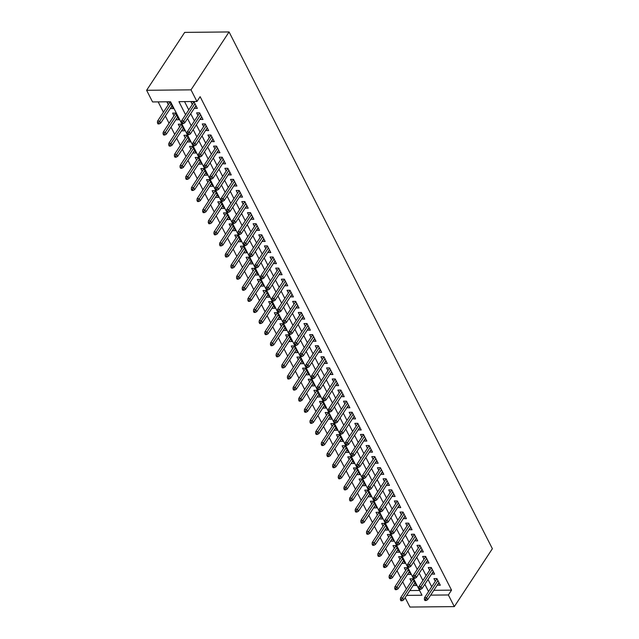 <?xml version="1.0" encoding="UTF-8"?>
<svg xmlns="http://www.w3.org/2000/svg" width="639" height="639" viewBox="0 0 639 639"><rect width="100%" height="100%" fill="white"/><g stroke="black" fill="none" stroke-linecap="round" stroke-linejoin="round"><path stroke-width="0.96" d="M406.668 595.38L421.988 595.229L170.549 101.753L152.553 101.936L146.619 90.291L184.687 32.389L229.074 31.95L492.381 548.709L454.313 606.611L448.378 594.965L451.549 590.14L200.119 96.665L196.94 101.489L178.944 101.673L185.59 114.708M454.313 606.611L409.926 607.05L405.15 597.689M158.16 101.881L163.408 112.192M165.365 116.026L169.063 123.279M171.012 127.113L174.711 134.374M176.668 138.208L180.358 145.46M182.315 149.294L186.013 156.547M187.962 160.381L191.66 167.634M193.617 171.476L197.315 178.728M199.264 182.562L202.962 189.815M204.919 193.649L208.61 200.902M210.566 204.744L214.265 211.996M216.214 215.83L219.912 223.083M221.869 226.917L225.567 234.17M227.516 238.004L231.214 245.264M233.171 249.098L236.861 256.351M238.818 260.185L242.516 267.437M244.465 271.271L248.164 278.532M250.121 282.366L253.811 289.619M255.768 293.453L259.466 300.705M261.415 304.539L265.113 311.8M267.07 315.634L270.768 322.887M272.717 326.721L276.415 333.973M278.372 337.807L282.063 345.068M284.02 348.902L287.718 356.155M289.667 359.989L293.365 367.241M295.322 371.075L299.02 378.336M300.969 382.17L304.667 389.423M306.624 393.257L310.314 400.509M312.271 404.343L315.97 411.604M317.918 415.438L321.617 422.691M323.574 426.525L327.264 433.777M329.221 437.611L332.919 444.872M334.868 448.706L338.566 455.958M340.523 459.792L344.221 467.045M346.17 470.879L349.868 478.14M351.825 481.974L355.516 489.226M357.473 493.06L361.171 500.313M363.12 504.147L366.818 511.408M368.775 515.242L372.473 522.494M374.422 526.328L378.12 533.581M380.077 537.415L383.767 544.668M385.724 548.51L389.423 555.762M391.372 559.596L395.07 566.849M397.027 570.683L400.725 577.936M402.674 581.77L406.372 589.03M194.28 108.295L197.347 108.398L193.96 101.745L190.957 101.777L192.331 104.461M199.935 119.381L203.002 119.485L199.608 112.831L196.612 112.863L197.978 115.547M205.582 130.476L208.649 130.58L205.263 123.926L202.259 123.95L203.633 126.642M211.237 141.562L214.305 141.666L210.91 135.013L207.915 135.045L209.28 137.728M216.885 152.649L219.952 152.753L216.565 146.099L213.562 146.131L214.928 148.815M222.532 163.744L225.599 163.848L222.212 157.194L219.209 157.218L220.583 159.91M228.187 174.83L231.254 174.934L227.859 168.281L224.864 168.313L226.23 170.996M233.834 185.917L236.901 186.021L233.515 179.367L230.511 179.399L231.885 182.083M239.489 197.012L242.556 197.116L239.162 190.462L236.166 190.486L237.532 193.178M245.136 208.098L248.204 208.202L244.809 201.549L241.814 201.581L243.179 204.264M250.784 219.185L253.851 219.289L250.464 212.635L247.461 212.667L248.835 215.351M256.439 230.28L259.506 230.383L256.111 223.73L253.116 223.754L254.482 226.446M262.086 241.366L265.153 241.47L261.766 234.817L258.763 234.848L260.129 237.532M267.733 252.453L270.8 252.557L267.414 245.903L264.418 245.935L265.784 248.619M273.388 263.548L276.455 263.651L273.061 256.998L270.065 257.022L271.431 259.714M279.035 274.634L282.103 274.738L278.716 268.084L275.713 268.116L277.086 270.8M284.69 285.721L287.758 285.825L284.363 279.171L281.368 279.203L282.734 281.887M290.338 296.815L293.405 296.919L290.018 290.266L287.015 290.29L288.381 292.981M295.985 307.902L299.052 308.006L295.665 301.352L292.662 301.384L294.036 304.068M301.64 318.989L304.707 319.093L301.312 312.439L298.317 312.471L299.683 315.155M307.287 330.083L310.354 330.179L306.968 323.526L303.964 323.558L305.338 326.249M312.942 341.17L316.009 341.274L312.615 334.62L309.619 334.652L310.985 337.336M318.589 352.257L321.657 352.361L318.262 345.707L315.267 345.739L316.632 348.423M324.237 363.351L327.304 363.447L323.917 356.794L320.914 356.826L322.288 359.517M329.892 374.438L332.959 374.542L329.564 367.888L326.569 367.92L327.935 370.604M335.539 385.525L338.606 385.629L335.219 378.975L332.216 379.007L333.59 381.691M341.186 396.619L344.253 396.715L340.867 390.062L337.871 390.094L339.237 392.777M346.841 407.706L349.908 407.81L346.514 401.156L343.518 401.18L344.884 403.872M352.488 418.793L355.556 418.896L352.169 412.243L349.166 412.275L350.539 414.959M358.144 429.879L361.211 429.983L357.816 423.33L354.821 423.361L356.187 426.045M363.791 440.974L366.858 441.078L363.471 434.424L360.468 434.448L361.834 437.14M369.438 452.061L372.505 452.164L369.118 445.511L366.115 445.543L367.489 448.227M375.093 463.147L378.16 463.251L374.766 456.597L371.77 456.629L373.136 459.313M380.74 474.242L383.807 474.346L380.421 467.692L377.417 467.716L378.791 470.408M386.395 485.328L389.463 485.432L386.068 478.779L383.073 478.811L384.438 481.494M392.042 496.415L395.11 496.519L391.723 489.865L388.72 489.897L390.086 492.581M397.69 507.51L400.757 507.614L397.37 500.96L394.367 500.984L395.741 503.676M403.345 518.596L406.412 518.7L403.017 512.047L400.022 512.079L401.388 514.762M408.992 529.683L412.059 529.787L408.672 523.133L405.669 523.165L407.043 525.849M414.647 540.778L417.706 540.882L414.32 534.228L411.324 534.252L412.69 536.944M420.294 551.864L423.361 551.968L419.967 545.315L416.971 545.347L418.337 548.03M425.941 562.951L429.009 563.055L425.622 556.401L422.619 556.433L423.992 559.117M431.597 574.046L434.664 574.149L431.269 567.496L428.274 567.52L429.64 570.212M415.015 582.92L413.249 585.372M413.321 585.508L416.316 585.476L412.93 578.822L409.926 578.854L411.292 581.538M409.367 571.833L407.602 574.285M407.666 574.413L410.669 574.389L407.275 567.736L404.279 567.759L405.645 570.451M403.712 560.746L401.947 563.191M402.019 563.326L405.014 563.294L401.627 556.641L398.624 556.673L399.998 559.357M398.065 549.652L396.3 552.104M396.364 552.24L399.367 552.208L395.972 545.554L392.977 545.586L394.343 548.27M392.418 538.565L390.653 541.017M390.717 541.145L393.72 541.121L390.325 534.468L387.33 534.492L388.696 537.183M386.763 527.479L384.998 529.923M385.069 530.058L388.065 530.027L384.678 523.373L381.675 523.405L383.049 526.089M381.116 516.384L379.35 518.836M379.414 518.972L382.418 518.94L379.023 512.286L376.028 512.318L377.393 515.002M375.46 505.297L373.695 507.749M373.767 507.877L376.762 507.853L373.376 501.2L370.372 501.224L371.746 503.915M369.813 494.211L368.048 496.655M368.112 496.791L371.115 496.759L367.729 490.105L364.725 490.137L366.091 492.821M364.166 483.116L362.401 485.568M362.465 485.704L365.468 485.672L362.073 479.018L359.078 479.05L360.444 481.734M358.511 472.029L356.746 474.481M356.818 474.609L359.813 474.585L356.426 467.932L353.423 467.956L354.797 470.647M352.864 460.943L351.099 463.387M351.162 463.523L354.166 463.491L350.771 456.837L347.776 456.869L349.142 459.553M347.217 449.848L345.443 452.3M345.515 452.436L348.511 452.404L345.124 445.75L342.129 445.782L343.494 448.466M341.561 438.761L339.796 441.214M339.868 441.341L342.863 441.317L339.477 434.664L336.473 434.688L337.839 437.38M335.914 427.675L334.149 430.119M334.213 430.255L337.216 430.223L333.822 423.569L330.826 423.601L332.192 426.285M330.259 416.58L328.494 419.032M328.566 419.168L331.561 419.136L328.174 412.482L325.171 412.514L326.545 415.198M324.612 405.493L322.847 407.946M322.911 408.073L325.914 408.049L322.519 401.396L319.524 401.42L320.89 404.112M318.965 394.407L317.2 396.851M317.263 396.987L320.267 396.955L316.872 390.301L313.877 390.333L315.243 393.017M313.31 383.312L311.544 385.764M311.616 385.9L314.612 385.868L311.225 379.215L308.222 379.246L309.596 381.93M307.663 372.225L305.897 374.678M305.961 374.805L308.964 374.781L305.57 368.128L302.574 368.152L303.94 370.844M302.007 361.139L300.242 363.583M300.314 363.719L303.309 363.687L299.923 357.033L296.919 357.065L298.293 359.749M296.36 350.044L294.595 352.496M294.659 352.632L297.662 352.6L294.275 345.947L291.272 345.979L292.638 348.662M290.713 338.958L288.948 341.41M289.012 341.538L292.015 341.514L288.62 334.86L285.625 334.884L286.991 337.576M285.058 327.871L283.293 330.323M283.365 330.451L286.36 330.419L282.973 323.765L279.97 323.797L281.344 326.481M279.411 316.776L277.646 319.228M277.709 319.364L280.713 319.332L277.318 312.679L274.323 312.711L275.689 315.394M273.764 305.69L271.99 308.142M272.062 308.278L275.058 308.246L271.671 301.592L268.668 301.624L270.041 304.308M268.108 294.603L266.343 297.055M266.415 297.183L269.41 297.151L266.024 290.497L263.02 290.529L264.386 293.221M262.461 283.508L260.696 285.96M260.76 286.096L263.763 286.064L260.369 279.411L257.373 279.443L258.739 282.126M256.806 272.422L255.041 274.874M255.113 275.01L258.108 274.978L254.721 268.324L251.718 268.356L253.092 271.04M251.159 261.335L249.394 263.787M249.458 263.915L252.461 263.883L249.066 257.229L246.071 257.261L247.437 259.953M245.512 250.248L243.747 252.693M243.81 252.828L246.806 252.796L243.419 246.143L240.424 246.175L241.79 248.859M239.857 239.154L238.091 241.606M238.163 241.742L241.159 241.71L237.772 235.056L234.769 235.088L236.142 237.772M234.209 228.067L232.444 230.519M232.508 230.647L235.511 230.623L232.117 223.969L229.121 223.993L230.487 226.685M228.554 216.98L226.789 219.425M226.861 219.56L229.856 219.528L226.47 212.875L223.466 212.907L224.84 215.591M222.907 205.886L221.142 208.338M221.206 208.474L224.209 208.442L220.822 201.788L217.819 201.82L219.185 204.504M217.26 194.799L215.495 197.251M215.559 197.379L218.562 197.355L215.167 190.702L212.172 190.726L213.538 193.417M211.605 183.712L209.84 186.157M209.911 186.292L212.907 186.261L209.52 179.607L206.517 179.639L207.891 182.323M205.958 172.618L204.192 175.07M204.256 175.206L207.26 175.174L203.865 168.52L200.87 168.552L202.236 171.236M200.311 161.531L198.537 163.983M198.609 164.111L201.605 164.087L198.218 157.434L195.214 157.458L196.588 160.149M194.655 150.445L192.89 152.889M192.962 153.025L195.957 152.993L192.571 146.339L189.567 146.371L190.933 149.055M189.008 139.35L187.243 141.802M187.307 141.938L190.31 141.906L186.915 135.252L183.92 135.284L185.286 137.968M183.353 128.263L181.588 130.715M181.66 130.843L184.655 130.819L181.268 124.166L178.265 124.19L179.639 126.881M177.706 117.177L175.941 119.621M176.005 119.757L179.008 119.725L175.613 113.071L172.618 113.103L173.984 115.787M409.839 590.556L419.559 590.46M170.286 108.534L173.353 108.638L169.966 101.984L166.971 102.016L168.337 104.7M184.551 101.617L188.761 109.884M190.718 113.718L194.416 120.979M196.365 124.813L200.063 132.065M202.02 135.899L205.718 143.152M207.667 146.986L211.365 154.247M213.314 158.081L217.012 165.333M218.969 169.167L222.668 176.42M224.616 180.254L228.315 187.507M230.272 191.349L233.962 198.601M235.919 202.435L239.617 209.688M241.566 213.522L245.264 220.774M247.221 224.608L250.919 231.869M252.868 235.703L256.566 242.956M258.523 246.79L262.214 254.042M264.171 257.876L267.869 265.137M269.818 268.971L273.516 276.224M275.473 280.058L279.171 287.31M281.12 291.144L284.818 298.405M286.775 302.239L290.465 309.492M292.422 313.326L296.121 320.578M298.07 324.412L301.768 331.673M303.725 335.507L307.415 342.76M309.372 346.594L313.07 353.846M315.019 357.68L318.717 364.941M320.674 368.775L324.372 376.028M326.321 379.862L330.02 387.114M331.976 390.948L335.667 398.209M337.624 402.043L341.322 409.295M343.271 413.129L346.969 420.382M348.926 424.216L352.624 431.477M354.573 435.311L358.271 442.563M360.228 446.397L363.918 453.65M365.875 457.484L369.574 464.745M371.523 468.579L375.221 475.831M377.178 479.665L380.868 486.918M382.825 490.752L386.523 498.013M388.472 501.847L392.17 509.099M394.127 512.933L397.825 520.186M399.774 524.02L403.473 531.273M405.43 535.115L409.12 542.367M411.077 546.201L414.775 553.454M416.724 557.288L420.422 564.541M422.379 568.383L426.077 575.635M428.026 579.469L431.724 586.722M433.833 590.316L451.549 590.14M437.244 585.132L440.311 585.236L436.924 578.583L433.921 578.614L435.287 581.298M196.94 101.489L191.013 89.851L229.074 31.95M191.013 89.851L146.619 90.291M430.662 595.141L448.378 594.965M187.547 118.542L191.245 125.803M193.194 129.637L196.892 136.89M198.849 140.724L202.539 147.976M204.496 151.81L208.194 159.071M210.143 162.905L213.841 170.158M215.798 173.992L219.496 181.244M221.445 185.078L225.144 192.339M227.101 196.173L230.791 203.426M232.748 207.26L236.446 214.512M238.395 218.346L242.093 225.607M244.05 229.441L247.74 236.694M249.697 240.528L253.395 247.78M255.344 251.614L259.043 258.867M261 262.709L264.698 269.962M266.647 273.796L270.345 281.048M272.302 284.882L275.992 292.135M277.949 295.969L281.647 303.229M283.596 307.063L287.294 314.316M289.251 318.15L292.95 325.403M294.898 329.237L298.597 336.497M300.554 340.331L304.244 347.584M306.201 351.418L309.899 358.671M311.848 362.505L315.546 369.765M317.503 373.599L321.193 380.852M323.15 384.686L326.849 391.939M328.797 395.773L332.496 403.033M334.453 406.867L338.151 414.12M340.1 417.954L343.798 425.207M345.755 429.041L349.445 436.301M351.402 440.135L355.1 447.388M357.049 451.222L360.747 458.475M362.704 462.309L366.403 469.569M368.352 473.403L372.05 480.656M374.007 484.49L377.697 491.742M379.654 495.576L383.352 502.837M385.301 506.671L388.999 513.924M390.956 517.758L394.646 525.01M396.603 528.844L400.302 536.105M402.25 539.939L405.949 547.192M407.906 551.026L411.604 558.278M413.553 562.112L417.251 569.373M419.208 573.207L422.898 580.46M424.855 584.294L428.553 591.546M439.009 582.68L437.316 585.268M172.059 106.082L170.357 108.67M433.362 571.593L431.66 574.173M427.707 560.507L426.013 563.087M422.059 549.412L420.358 552M416.412 538.326L414.711 540.906M410.757 527.239L409.064 529.819M405.11 516.144L403.409 518.732M399.455 505.058L397.762 507.638M393.808 493.971L392.106 496.551M388.161 482.876L386.459 485.464M382.505 471.79L380.812 474.37M376.858 460.703L375.157 463.283M371.211 449.608L369.51 452.196M365.556 438.522L363.863 441.102M359.909 427.435L358.207 430.015M354.254 416.34L352.56 418.928M348.606 405.254L346.905 407.834M342.959 394.167L341.258 396.747M337.304 383.073L335.611 385.66M331.657 371.986L329.956 374.574M326.002 360.899L324.308 363.479M320.355 349.805L318.653 352.393M314.707 338.718L313.006 341.306M309.052 327.631L307.359 330.211M303.405 316.545L301.704 319.125M297.758 305.45L296.057 308.038M292.103 294.363L290.402 296.943M286.456 283.277L284.754 285.857M280.801 272.182L279.107 274.77M275.153 261.095L273.452 263.675M269.506 250.009L267.805 252.589M263.851 238.914L262.158 241.502M258.204 227.827L256.503 230.407M252.549 216.741L250.855 219.321M246.902 205.646L245.2 208.234M241.254 194.56L239.553 197.139M235.599 183.473L233.906 186.053M229.952 172.378L228.251 174.966M224.297 161.292L222.604 163.872M218.65 150.205L216.948 152.785M213.003 139.11L211.301 141.698M207.348 128.024L205.654 130.604M201.7 116.937L199.999 119.517M196.053 105.842L194.352 108.43M436.988 578.718L424.488 597.729L426.652 597.705L437.923 580.555M425.566 599.406L424.368 599.422L424.935 600.532L426.133 600.516L425.566 599.406L426.652 597.705L427.667 599.701L438.945 582.552M424.488 597.729L424.368 599.422M426.133 600.516L427.667 599.701M400.373 599.662L400.941 600.772L402.139 600.756L401.58 599.646L400.373 599.662L400.493 597.968L402.658 597.944L403.672 599.941L414.951 582.792M401.58 599.646L413.928 580.795M400.493 597.968L412.994 578.958M403.672 599.941L402.139 600.756M431.341 567.624L418.841 586.642L420.997 586.618L432.276 569.461M419.919 588.319L418.721 588.327L419.288 589.438L420.486 589.43L419.919 588.319L420.997 586.618L422.012 588.615L433.29 571.458M418.841 586.642L418.721 588.327M420.486 589.43L422.012 588.615M425.686 556.537L413.185 575.547L415.35 575.523L426.628 558.374M414.272 577.233L413.074 577.241L413.633 578.351L414.831 578.343L414.272 577.233L415.35 575.523L416.364 577.52L427.643 560.371M413.185 575.547L413.074 577.241M414.831 578.343L416.364 577.52M420.039 545.45L407.538 564.461L409.695 564.437L420.973 547.288M408.617 566.138L407.418 566.154L407.986 567.264L409.184 567.248L408.617 566.138L409.695 564.437L410.717 566.434L421.996 549.284M407.538 564.461L407.418 566.154M409.184 567.248L410.717 566.434M414.391 534.356L401.891 553.374L404.048 553.35L415.326 536.193M402.969 555.051L401.771 555.067L402.33 556.17L403.536 556.162L402.969 555.051L404.048 553.35L405.062 555.347L416.34 538.19M401.891 553.374L401.771 555.067M403.536 556.162L405.062 555.347M394.726 588.567L395.293 589.677L396.492 589.669L395.924 588.559L394.726 588.567L394.846 586.874L397.003 586.858L398.017 588.854L409.295 571.697M395.924 588.559L408.281 569.7M394.846 586.874L407.347 567.863M398.017 588.854L396.492 589.669M389.079 577.48L389.638 578.591L390.836 578.575L390.277 577.472L389.079 577.48L389.191 575.787L391.356 575.763L392.37 577.76L403.648 560.611M390.277 577.472L402.634 558.614M389.191 575.787L401.691 556.777M392.37 577.76L390.836 578.575M383.424 566.394L383.991 567.504L385.189 567.488L384.622 566.378L383.424 566.394L383.544 564.7L385.7 564.676L386.723 566.673L398.001 549.524M384.622 566.378L396.979 547.527M383.544 564.7L396.044 545.69M386.723 566.673L385.189 567.488M377.777 555.299L378.344 556.409L379.542 556.401L378.975 555.291L377.777 555.299L377.897 553.606L380.053 553.59L381.068 555.587L392.346 538.429M378.975 555.291L391.332 536.433M377.897 553.606L390.397 534.595M381.068 555.587L379.542 556.401M408.736 523.269L396.236 542.279L398.401 542.263L409.671 525.106M397.322 543.965L396.116 543.973L396.683 545.083L397.881 545.075L397.322 543.965L398.401 542.263L399.415 544.252L410.693 527.103M396.236 542.279L396.116 543.973M397.881 545.075L399.415 544.252M372.122 544.212L372.689 545.323L373.887 545.307L373.328 544.204L372.122 544.212L372.241 542.519L374.406 542.495L375.42 544.492L386.699 527.343M373.328 544.204L385.676 525.346M372.241 542.519L384.742 523.509M375.42 544.492L373.887 545.307M403.089 512.182L390.589 531.193L392.745 531.169L404.024 514.02M391.667 532.87L390.469 532.886L391.036 533.996L392.234 533.98L391.667 532.87L392.745 531.169L393.768 533.166L405.038 516.016M390.589 531.193L390.469 532.886M392.234 533.98L393.768 533.166M397.434 501.088L384.934 520.106L387.098 520.082L398.377 502.925M386.02 521.783L384.822 521.799L385.381 522.902L386.587 522.894L386.02 521.783L387.098 520.082L388.113 522.079L399.391 504.922M384.934 520.106L384.822 521.799M386.587 522.894L388.113 522.079M391.787 490.001L379.286 509.011L381.443 508.995L392.721 491.838M380.365 510.697L379.167 510.705L379.734 511.815L380.932 511.807L380.365 510.697L381.443 508.995L382.465 510.984L393.744 493.835M379.286 509.011L379.167 510.705M380.932 511.807L382.465 510.984M386.14 478.915L373.639 497.925L375.796 497.901L387.074 480.752M374.718 499.602L373.519 499.618L374.087 500.728L375.285 500.712L374.718 499.602L375.796 497.901L376.81 499.898L388.089 482.749M373.639 497.925L373.519 499.618M375.285 500.712L376.81 499.898M380.485 467.82L367.984 486.838L370.149 486.814L381.419 469.657M369.07 488.515L367.864 488.531L368.431 489.634L369.63 489.626L369.07 488.515L370.149 486.814L371.163 488.811L382.441 471.654M367.984 486.838L367.864 488.531M369.63 489.626L371.163 488.811M366.474 533.126L367.042 534.236L368.24 534.22L367.673 533.11L366.474 533.126L366.594 531.432L368.751 531.408L369.773 533.405L381.044 516.256M367.673 533.11L380.029 514.259M366.594 531.432L379.095 512.422M369.773 533.405L368.24 534.22M360.827 522.031L361.386 523.141L362.593 523.133L362.025 522.023L360.827 522.031L360.939 520.346L363.104 520.322L364.118 522.319L375.397 505.161M362.025 522.023L374.382 503.165M360.939 520.346L373.44 501.327M364.118 522.319L362.593 523.133M355.172 510.944L355.739 512.055L356.937 512.047L356.37 510.936L355.172 510.944L355.292 509.251L357.449 509.227L358.471 511.224L369.749 494.075M356.37 510.936L368.727 492.078M355.292 509.251L367.792 490.241M358.471 511.224L356.937 512.047M349.525 499.858L350.092 500.968L351.29 500.952L350.723 499.842L349.525 499.858L349.645 498.164L351.801 498.14L352.816 500.137L364.094 482.988M350.723 499.842L363.08 480.991M349.645 498.164L362.145 479.154M352.816 500.137L351.29 500.952M343.87 488.771L344.437 489.873L345.635 489.865L345.076 488.755L343.87 488.771L343.99 487.078L346.154 487.054L347.169 489.051L358.447 471.894M345.076 488.755L357.433 469.897M343.99 487.078L356.49 468.06M347.169 489.051L345.635 489.865M374.837 456.733L362.337 475.743L364.494 475.728L375.772 458.57M363.415 477.429L362.217 477.437L362.784 478.547L363.982 478.539L363.415 477.429L364.494 475.728L365.516 477.716L376.786 460.567M362.337 475.743L362.217 477.437M363.982 478.539L365.516 477.716M338.223 477.676L338.79 478.787L339.988 478.779L339.421 477.668L338.223 477.676L338.343 475.983L340.499 475.967L341.522 477.956L352.792 460.807M339.421 477.668L351.777 458.81M338.343 475.983L350.843 456.973M341.522 477.956L339.988 478.779M369.182 445.647L356.69 464.657L358.846 464.633L370.125 447.484M357.768 466.334L356.57 466.35L357.129 467.46L358.335 467.444L357.768 466.334L358.846 464.633L359.861 466.63L371.139 449.481M356.69 464.657L356.57 466.35M358.335 467.444L359.861 466.63M332.576 466.59L333.135 467.7L334.341 467.684L333.774 466.574L332.576 466.59L332.695 464.896L334.852 464.873L335.866 466.869L347.145 449.72M333.774 466.574L346.13 447.723M332.695 464.896L345.188 445.886M335.866 466.869L334.341 467.684M363.535 434.552L351.035 453.57L353.191 453.546L364.47 436.397M352.113 455.248L350.915 455.264L351.482 456.366L352.68 456.358L352.113 455.248L353.191 453.546L354.214 455.543L365.492 438.386M351.035 453.57L350.915 455.264M352.68 456.358L354.214 455.543M326.92 455.503L327.488 456.605L328.686 456.597L328.119 455.487L326.92 455.503L327.04 453.81L329.205 453.786L330.219 455.783L341.498 438.626M328.119 455.487L340.475 436.629M327.04 453.81L339.541 434.792M330.219 455.783L328.686 456.597M357.888 423.465L345.387 442.476L347.544 442.46L358.822 425.302M346.466 444.161L345.268 444.169L345.835 445.279L347.033 445.271L346.466 444.161L347.544 442.46L348.559 444.456L359.837 427.299M345.387 442.476L345.268 444.169M347.033 445.271L348.559 444.456M321.273 444.409L321.84 445.519L323.038 445.511L322.471 444.401L321.273 444.409L321.393 442.715L323.55 442.699L324.564 444.688L335.842 427.539M322.471 444.401L334.828 425.542M321.393 442.715L333.893 423.705M324.564 444.688L323.038 445.511M352.233 412.379L339.732 431.389L341.897 431.365L353.175 414.216M340.819 433.066L339.613 433.082L340.18 434.193L341.378 434.177L340.819 433.066L341.897 431.365L342.911 433.362L354.19 416.213M339.732 431.389L339.613 433.082M341.378 434.177L342.911 433.362M315.626 433.322L316.185 434.432L317.383 434.416L316.824 433.306L315.626 433.322L315.738 431.629L317.902 431.605L318.917 433.601L330.195 416.452M316.824 433.306L329.181 414.455M315.738 431.629L328.238 412.618M318.917 433.601L317.383 434.416M346.586 401.284L334.085 420.302L336.242 420.278L347.52 403.129M335.163 421.98L333.965 421.996L334.532 423.098L335.731 423.09L335.163 421.98L336.242 420.278L337.264 422.275L348.535 405.118M334.085 420.302L333.965 421.996M335.731 423.09L337.264 422.275M309.971 422.235L310.538 423.337L311.736 423.33L311.169 422.219L309.971 422.235L310.091 420.542L312.247 420.518L313.27 422.515L324.548 405.358M311.169 422.219L323.526 403.361M310.091 420.542L322.591 401.524M313.27 422.515L311.736 423.33M340.938 390.197L328.438 409.208L330.595 409.192L341.873 392.034M329.516 410.893L328.318 410.901L328.877 412.011L330.083 412.003L329.516 410.893L330.595 409.192L331.609 411.189L342.887 394.031M328.438 409.208L328.318 410.901M330.083 412.003L331.609 411.189M335.283 379.111L322.783 398.121L324.947 398.097L336.218 380.948M323.869 399.806L322.663 399.814L323.23 400.925L324.428 400.909L323.869 399.806L324.947 398.097L325.962 400.094L337.24 382.945M322.783 398.121L322.663 399.814M324.428 400.909L325.962 400.094M329.636 368.016L317.136 387.034L319.292 387.01L330.571 369.861M318.214 388.712L317.016 388.728L317.583 389.838L318.781 389.822L318.214 388.712L319.292 387.01L320.315 389.007L331.585 371.85M317.136 387.034L317.016 388.728M318.781 389.822L320.315 389.007M323.981 356.929L311.481 375.94L313.645 375.924L324.924 358.767M312.567 377.625L311.369 377.633L311.928 378.743L313.126 378.735L312.567 377.625L313.645 375.924L314.66 377.921L325.938 360.763M311.481 375.94L311.369 377.633M313.126 378.735L314.66 377.921M318.334 345.843L305.833 364.853L307.99 364.829L319.268 347.68M306.912 366.538L305.714 366.546L306.281 367.657L307.479 367.641L306.912 366.538L307.99 364.829L309.012 366.826L320.291 349.677M305.833 364.853L305.714 366.546M307.479 367.641L309.012 366.826M312.687 334.748L300.186 353.766L302.343 353.742L313.621 336.593M301.265 355.444L300.066 355.46L300.634 356.57L301.832 356.554L301.265 355.444L302.343 353.742L303.357 355.739L314.636 338.59M300.186 353.766L300.066 355.46M301.832 356.554L303.357 355.739M307.032 323.661L294.531 342.672L296.696 342.656L307.966 325.499M295.617 344.357L294.411 344.365L294.978 345.475L296.176 345.467L295.617 344.357L296.696 342.656L297.71 344.653L308.988 327.495M294.531 342.672L294.411 344.365M296.176 345.467L297.71 344.653M301.384 312.575L288.884 331.585L291.041 331.561L302.319 314.412M289.962 333.27L288.764 333.278L289.331 334.389L290.529 334.373L289.962 333.27L291.041 331.561L292.063 333.558L303.333 316.409M288.884 331.585L288.764 333.278M290.529 334.373L292.063 333.558M295.729 301.48L283.237 320.498L285.393 320.474L296.672 303.325M284.315 322.176L283.117 322.192L283.676 323.302L284.882 323.286L284.315 322.176L285.393 320.474L286.408 322.471L297.686 305.322M283.237 320.498L283.117 322.192M284.882 323.286L286.408 322.471M290.082 290.394L277.582 309.404L279.738 309.388L291.017 292.231M278.66 311.089L277.462 311.097L278.029 312.207L279.227 312.199L278.66 311.089L279.738 309.388L280.761 311.385L292.039 294.228M277.582 309.404L277.462 311.097M279.227 312.199L280.761 311.385M284.435 279.307L271.934 298.317L274.091 298.293L285.369 281.144M273.013 300.003L271.815 300.01L272.382 301.121L273.58 301.105L273.013 300.003L274.091 298.293L275.105 300.29L286.384 283.141M271.934 298.317L271.815 300.01M273.58 301.105L275.105 300.29M278.78 268.22L266.279 287.231L268.444 287.207L279.722 270.057M267.366 288.908L266.159 288.924L266.727 290.034L267.925 290.018L267.366 288.908L268.444 287.207L269.458 289.203L280.737 272.054M266.279 287.231L266.159 288.924M267.925 290.018L269.458 289.203M273.133 257.126L260.632 276.136L262.789 276.12L274.067 258.963M261.71 277.821L260.512 277.829L261.079 278.939L262.278 278.931L261.71 277.821L262.789 276.12L263.811 278.117L275.082 260.96M260.632 276.136L260.512 277.829M262.278 278.931L263.811 278.117M267.477 246.039L254.985 265.049L257.142 265.025L268.42 247.876M256.063 266.735L254.865 266.743L255.424 267.853L256.63 267.837L256.063 266.735L257.142 265.025L258.156 267.022L269.434 249.873M254.985 265.049L254.865 266.743M256.63 267.837L258.156 267.022M261.83 234.952L249.33 253.963L251.494 253.939L262.765 236.789M250.416 255.64L249.21 255.656L249.777 256.766L250.975 256.75L250.416 255.64L251.494 253.939L252.509 255.935L263.787 238.786M249.33 253.963L249.21 255.656M250.975 256.75L252.509 255.935M256.183 223.858L243.683 242.868L245.839 242.852L257.118 225.695M244.761 244.553L243.563 244.561L244.13 245.672L245.328 245.664L244.761 244.553L245.839 242.852L246.854 244.849L258.132 227.692M243.683 242.868L243.563 244.561M245.328 245.664L246.854 244.849M250.528 212.771L238.027 231.781L240.192 231.757L251.47 214.608M239.114 233.467L237.916 233.475L238.475 234.585L239.673 234.569L239.114 233.467L240.192 231.757L241.207 233.754L252.485 216.605M238.027 231.781L237.916 233.475M239.673 234.569L241.207 233.754M244.881 201.684L232.38 220.695L234.537 220.671L245.815 203.522M233.459 222.372L232.261 222.388L232.828 223.498L234.026 223.482L233.459 222.372L234.537 220.671L235.559 222.668L246.838 205.518M232.38 220.695L232.261 222.388M234.026 223.482L235.559 222.668M304.324 411.141L304.883 412.251L306.089 412.243L305.522 411.133L304.324 411.141L304.444 409.447L306.6 409.431L307.615 411.42L318.893 394.271M305.522 411.133L317.879 392.274M304.444 409.447L316.944 390.437M307.615 411.42L306.089 412.243M298.669 400.054L299.236 401.164L300.434 401.148L299.875 400.038L298.669 400.054L298.788 398.361L300.953 398.337L301.967 400.333L313.246 383.184M299.875 400.038L312.223 381.187M298.788 398.361L311.289 379.35M301.967 400.333L300.434 401.148M293.021 388.967L293.589 390.07L294.787 390.062L294.22 388.951L293.021 388.967L293.141 387.274L295.298 387.25L296.32 389.247L307.591 372.09M294.22 388.951L306.576 370.101M293.141 387.274L305.642 368.256M296.32 389.247L294.787 390.062M287.374 377.873L287.933 378.983L289.14 378.975L288.572 377.865L287.374 377.873L287.486 376.179L289.651 376.163L290.665 378.16L301.943 361.003M288.572 377.865L300.929 359.006M287.486 376.179L299.987 357.169M290.665 378.16L289.14 378.975M281.719 366.786L282.286 367.896L283.484 367.88L282.917 366.77L281.719 366.786L281.839 365.093L283.996 365.069L285.018 367.066L296.296 349.916M282.917 366.77L295.274 347.92M281.839 365.093L294.339 346.082M285.018 367.066L283.484 367.88M276.072 355.699L276.639 356.802L277.837 356.794L277.27 355.683L276.072 355.699L276.192 354.006L278.348 353.982L279.363 355.979L290.641 338.822M277.27 355.683L289.627 336.833M276.192 354.006L288.692 334.988M279.363 355.979L277.837 356.794M270.417 344.605L270.984 345.715L272.182 345.707L271.623 344.597L270.417 344.605L270.537 342.911L272.701 342.895L273.716 344.892L284.994 327.735M271.623 344.597L283.98 325.738M270.537 342.911L283.037 323.901M273.716 344.892L272.182 345.707M264.77 333.518L265.337 334.628L266.535 334.612L265.968 333.51L264.77 333.518L264.889 331.825L267.046 331.801L268.068 333.798L279.339 316.648M265.968 333.51L278.324 314.652M264.889 331.825L277.39 312.814M268.068 333.798L266.535 334.612M259.122 322.431L259.682 323.542L260.888 323.526L260.321 322.415L259.122 322.431L259.242 320.738L261.399 320.714L262.413 322.711L273.692 305.554M260.321 322.415L272.677 303.565M259.242 320.738L271.735 301.72M262.413 322.711L260.888 323.526M253.467 311.337L254.034 312.447L255.233 312.439L254.665 311.329L253.467 311.337L253.587 309.643L255.752 309.627L256.766 311.624L268.045 294.467M254.665 311.329L267.022 292.47M253.587 309.643L266.088 290.633M256.766 311.624L255.233 312.439M247.82 300.25L248.387 301.36L249.585 301.344L249.018 300.242L247.82 300.25L247.94 298.557L250.097 298.533L251.111 300.53L262.389 283.381M249.018 300.242L261.375 281.384M247.94 298.557L260.44 279.547M251.111 300.53L249.585 301.344M242.173 289.163L242.732 290.274L243.93 290.258L243.371 289.147L242.173 289.163L242.285 287.47L244.449 287.446L245.464 289.443L256.742 272.294M243.371 289.147L255.728 270.297M242.285 287.47L254.785 268.452M245.464 289.443L243.93 290.258M236.518 278.069L237.085 279.179L238.283 279.171L237.716 278.061L236.518 278.069L236.638 276.375L238.794 276.36L239.817 278.356L251.095 261.199M237.716 278.061L250.073 259.202M236.638 276.375L249.138 257.365M239.817 278.356L238.283 279.171M230.871 266.982L231.43 268.092L232.636 268.076L232.069 266.974L230.871 266.982L230.991 265.289L233.147 265.265L234.162 267.262L245.44 250.113M232.069 266.974L244.425 248.116M230.991 265.289L243.491 246.279M234.162 267.262L232.636 268.076M225.216 255.896L225.783 257.006L226.981 256.99L226.422 255.88L225.216 255.896L225.335 254.202L227.5 254.178L228.514 256.175L239.793 239.026M226.422 255.88L238.77 237.029M225.335 254.202L237.836 235.184M228.514 256.175L226.981 256.99M219.568 244.801L220.136 245.911L221.334 245.903L220.767 244.793L219.568 244.801L219.688 243.108L221.845 243.092L222.867 245.088L234.138 227.931M220.767 244.793L233.123 225.934M219.688 243.108L232.189 224.097M222.867 245.088L221.334 245.903M213.921 233.714L214.48 234.825L215.686 234.809L215.119 233.706L213.921 233.714L214.033 232.021L216.198 231.997L217.212 233.994L228.49 216.845M215.119 233.706L227.476 214.848M214.033 232.021L226.533 213.011M217.212 233.994L215.686 234.809M208.266 222.628L208.833 223.738L210.031 223.722L209.464 222.612L208.266 222.628L208.386 220.934L210.543 220.91L211.565 222.907L222.843 205.758M209.464 222.612L221.821 203.761M208.386 220.934L220.886 201.924M211.565 222.907L210.031 223.722M239.234 190.59L226.733 209.608L228.89 209.584L240.168 192.427M227.811 211.285L226.613 211.301L227.18 212.404L228.379 212.396L227.811 211.285L228.89 209.584L229.904 211.581L241.183 194.424M226.733 209.608L226.613 211.301M228.379 212.396L229.904 211.581M233.578 179.503L221.078 198.513L223.243 198.497L234.513 181.34M222.164 200.199L220.958 200.207L221.525 201.317L222.723 201.309L222.164 200.199L223.243 198.497L224.257 200.486L235.535 183.337M221.078 198.513L220.958 200.207M222.723 201.309L224.257 200.486M227.931 168.416L215.431 187.427L217.587 187.403L228.866 170.254M216.509 189.104L215.311 189.12L215.878 190.23L217.076 190.214L216.509 189.104L217.587 187.403L218.61 189.4L229.88 172.25M215.431 187.427L215.311 189.12M217.076 190.214L218.61 189.4M222.276 157.322L209.776 176.34L211.94 176.316L223.219 159.159M210.862 178.017L209.664 178.033L210.223 179.136L211.429 179.128L210.862 178.017L211.94 176.316L212.955 178.313L224.233 161.156M209.776 176.34L209.664 178.033M211.429 179.128L212.955 178.313M216.629 146.235L204.129 165.245L206.285 165.229L217.564 148.072M205.207 166.931L204.009 166.939L204.576 168.049L205.774 168.041L205.207 166.931L206.285 165.229L207.308 167.218L218.586 150.069M204.129 165.245L204.009 166.939M205.774 168.041L207.308 167.218M210.982 135.148L198.481 154.159L200.638 154.135L211.916 136.986M199.56 155.836L198.362 155.852L198.929 156.962L200.127 156.946L199.56 155.836L200.638 154.135L201.652 156.132L212.931 138.982M198.481 154.159L198.362 155.852M200.127 156.946L201.652 156.132M205.327 124.054L192.826 143.072L194.991 143.048L206.269 125.891M193.913 144.749L192.706 144.765L193.274 145.868L194.472 145.86L193.913 144.749L194.991 143.048L196.005 145.045L207.284 127.888M192.826 143.072L192.706 144.765M194.472 145.86L196.005 145.045M199.68 112.967L187.179 131.977L189.336 131.961L200.614 114.804M188.257 133.663L187.059 133.671L187.626 134.781L188.825 134.773L188.257 133.663L189.336 131.961L190.358 133.95L201.628 116.801M187.179 131.977L187.059 133.671M188.825 134.773L190.358 133.95M194.024 101.881L181.532 120.891L183.689 120.867L194.967 103.718M182.61 122.568L181.412 122.584L181.971 123.694L183.177 123.678L182.61 122.568L183.689 120.867L184.703 122.864L195.981 105.715M181.532 120.891L181.412 122.584M183.177 123.678L184.703 122.864M202.619 211.533L203.186 212.643L204.384 212.635L203.817 211.525L202.619 211.533L202.739 209.84L204.895 209.824L205.91 211.821L217.188 194.663M203.817 211.525L216.174 192.666M202.739 209.84L215.239 190.829M205.91 211.821L204.384 212.635M196.964 200.446L197.531 201.557L198.729 201.541L198.17 200.438L196.964 200.446L197.084 198.753L199.248 198.729L200.263 200.726L211.541 183.577M198.17 200.438L210.519 181.58M197.084 198.753L209.584 179.743M200.263 200.726L198.729 201.541M191.317 189.36L191.884 190.47L193.082 190.454L192.515 189.344L191.317 189.36L191.436 187.666L193.593 187.642L194.615 189.639L205.886 172.49M192.515 189.344L204.871 170.493M191.436 187.666L203.937 168.656M194.615 189.639L193.082 190.454M185.669 178.265L186.229 179.375L187.435 179.367L186.868 178.257L185.669 178.265L185.789 176.572L187.946 176.556L188.96 178.553L200.239 161.395M186.868 178.257L199.224 159.399M185.789 176.572L198.282 157.561M188.96 178.553L187.435 179.367M180.014 167.178L180.581 168.289L181.78 168.273L181.212 167.17L180.014 167.178L180.134 165.485L182.299 165.461L183.313 167.458L194.591 150.309M181.212 167.17L193.569 148.312M180.134 165.485L192.635 146.475M183.313 167.458L181.78 168.273M174.367 156.092L174.934 157.202L176.132 157.186L175.565 156.076L174.367 156.092L174.487 154.398L176.644 154.374L177.658 156.371L188.936 139.222M175.565 156.076L187.922 137.225M174.487 154.398L186.987 135.388M177.658 156.371L176.132 157.186M168.712 145.005L169.279 146.107L170.477 146.099L169.918 144.989L168.712 145.005L168.832 143.312L170.996 143.288L172.011 145.285L183.289 128.127M169.918 144.989L182.275 126.131M168.832 143.312L181.332 124.293M172.011 145.285L170.477 146.099M163.065 133.91L163.632 135.021L164.83 135.013L164.263 133.902L163.065 133.91L163.185 132.217L165.341 132.193L166.364 134.19L177.634 117.041M164.263 133.902L176.62 115.044M163.185 132.217L175.685 113.207M166.364 134.19L164.83 135.013M157.418 122.824L157.977 123.934L159.183 123.918L158.616 122.808L157.418 122.824L157.537 121.13L159.694 121.106L160.708 123.103L171.987 105.954M158.616 122.808L170.972 103.957M157.537 121.13L170.038 102.12M160.708 123.103L159.183 123.918"/></g></svg>
